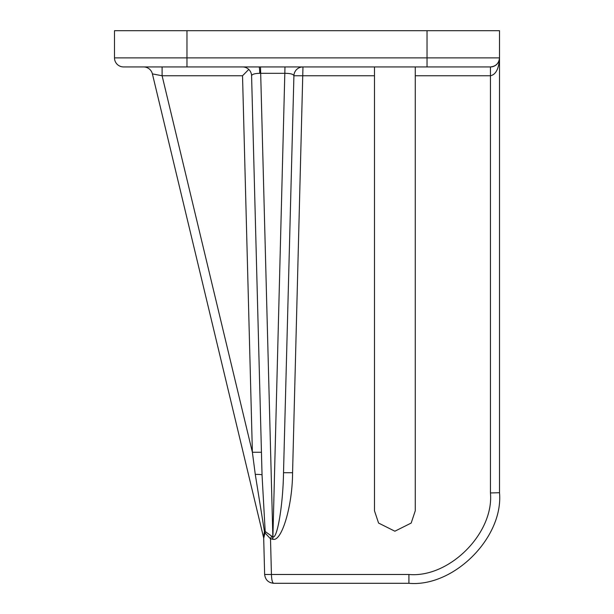 <?xml version="1.0" encoding="UTF-8"?>
<svg xmlns="http://www.w3.org/2000/svg" width="614" height="614" viewBox="0 0 614 614"><rect width="100%" height="100%" fill="white"/><g stroke="black" fill="none" stroke-linecap="round" stroke-linejoin="round"><path stroke-width="0.92" d="M255.27 474.384A9.056 0.744 178.5 0 1 262.04 474.929L265.194 531.532L272.647 536.813L272.647 539.253L270.505 538.785L264.995 532.937L263.698 538.332L264.642 574.481L263.713 538.954A9.056 9.056 0 0 0 263.467 537.081L264.45 531.54L255.27 474.384L252.385 452.265L242.53 75.76L162.104 75.76L152.395 73.88A9.056 9.056 0 0 0 143.592 66.934M260.513 66.934L272.846 536.813C277.244 539.537 283.085 504.432 283.514 472.719L293.914 75.76C293.385 74.171 290.414 73.358 284.98 73.319L259.783 73.312C254.741 73.45 252.009 74.263 251.587 75.76A9.056 9.056 0 0 0 242.53 66.934L242.898 66.941M114.496 57.877L499.504 57.877C498.929 68.661 495.905 74.624 490.448 75.76L490.448 66.934C495.905 66.358 498.929 63.342 499.504 57.877A9.056 9.056 0 0 1 490.448 66.934L123.552 66.934A9.056 9.056 0 0 1 114.496 57.877L114.496 30.7L499.504 30.7L499.504 492.712C503.557 537.534 453.731 587.352 408.916 583.3L273.698 583.3C268.341 582.763 265.325 579.816 264.642 574.481L408.916 574.481C449.248 578.119 494.093 533.282 490.448 492.95L490.448 75.76L415.256 75.76L415.256 66.934M262.04 474.929L251.587 75.76L262.04 474.929L261.441 452.265L252.385 452.265L162.104 75.76L152.395 73.88L263.467 537.081L152.395 73.88M283.514 472.719L292.571 472.719C292.502 505.759 281.703 542.193 272.846 539.253L272.647 539.253M374.486 66.934L374.486 510.825L378.569 523.059L394.871 531.21L411.18 523.059L415.256 510.825L415.256 75.76M263.383 536.444A9.056 7.867 178.5 0 1 263.698 538.332L263.713 538.954A9.056 9.056 0 0 0 263.467 537.081M374.486 75.76L293.914 75.76A9.056 9.056 0 0 1 302.971 66.934L292.571 472.719M272.846 539.253L284.98 66.934M162.104 75.76L162.104 66.934M242.53 75.76L248.77 69.428M264.45 531.54A9.056 1.044 171.1 0 1 265.194 531.532A9.056 6.562 -57.7 0 1 264.995 532.937A9.056 6.57 -127.5 0 0 264.45 531.54M271.572 536.337L270.505 538.785L271.434 574.481C271.611 579.816 272.363 582.763 273.698 583.3C268.341 582.763 265.325 579.816 264.642 574.481M259.783 73.312A9.056 0.767 90 0 0 259.054 66.934M186.971 66.934L186.971 30.7M427.029 66.934L427.029 30.7M499.504 492.712L490.448 492.95M408.916 583.3L408.916 574.481M273.698 583.3L270.306 582.64"/></g></svg>
